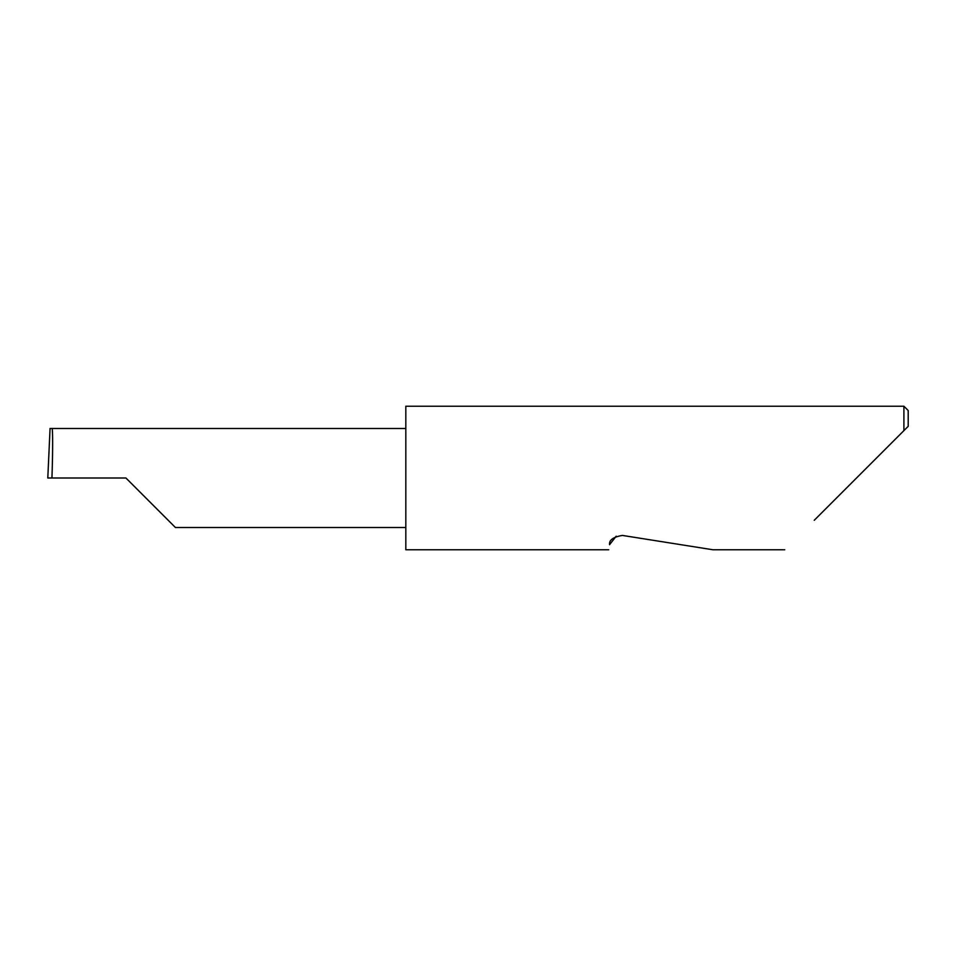 <?xml version="1.0" encoding="UTF-8"?>
<svg xmlns="http://www.w3.org/2000/svg" width="956" height="956" viewBox="0 0 956 956"><rect width="100%" height="100%" fill="white"/><g stroke="black" fill="none" stroke-linecap="round" stroke-linejoin="round"><path stroke-width="1.43" d="M125.929 478L175.426 527.509L125.929 478L175.426 527.509L125.929 478L51.935 478C52.867 453.502 52.879 426.28 51.935 428.491L50.059 428.491L47.8 478L51.935 478M616.178 536.197L609.558 544.717C608.494 551.421 608.494 551.421 609.558 544.717C608.948 540.092 613.214 536.997 622.368 535.42L712.985 549.772L622.368 535.42M814.237 520.291L903.898 430.63L903.898 406.228L405.822 406.228L405.822 549.772L608.757 549.772M908.2 426.328L903.898 430.63L908.2 426.328L908.2 410.542L903.898 406.228M405.822 428.491L51.935 428.491M175.426 527.509L405.822 527.509M784.757 549.772L712.985 549.772M50.059 428.491L47.8 478"/></g></svg>
